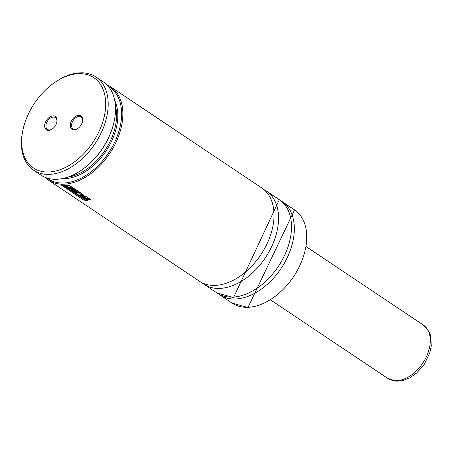 <?xml version="1.0" encoding="UTF-8"?>
<svg xmlns="http://www.w3.org/2000/svg" width="454" height="454" viewBox="0 0 454 454"><rect width="100%" height="100%" fill="white"/><g stroke="black" fill="none" stroke-linecap="round" stroke-linejoin="round"><path stroke-width="0.68" d="M44.827 177.23A56.092 36.297 -56.2 0 0 48.26 180.028L199.425 281.23A56.092 36.297 -56.2 0 0 214.714 285.407A56.092 36.297 -56.2 0 0 266.719 244.485A56.092 36.297 -56.2 0 0 261.833 188.013L110.668 86.81A56.092 36.297 -56.2 0 0 106.775 84.699M78.009 128.374A7.122 4.608 123.8 0 1 73.094 128.851A7.122 4.608 123.8 0 1 71.925 123.051A7.122 4.608 123.8 0 1 81.016 117.013A7.122 4.608 123.8 0 1 82.446 121.74M70.722 122.688A8.013 5.187 123.8 0 1 78.383 115.322A8.013 5.187 123.8 0 1 82.503 121.485A8.013 5.187 123.8 0 1 82.259 122.421A8.013 5.187 123.8 0 1 77.793 128.522A8.013 5.187 123.8 0 1 71.76 129.01A8.013 5.187 123.8 0 1 70.722 122.688M56.812 122.319A7.122 4.608 -56.2 0 0 55.382 117.597A7.122 4.608 -56.2 0 0 46.291 123.63A7.122 4.608 -56.2 0 0 47.454 129.435A7.122 4.608 -56.2 0 0 52.369 128.953M45.088 123.267A8.013 5.187 -56.2 0 0 46.126 129.594A8.013 5.187 -56.2 0 0 52.153 129.106A8.013 5.187 -56.2 0 0 56.625 123.006A8.013 5.187 -56.2 0 0 56.869 122.064A8.013 5.187 -56.2 0 0 52.749 115.906A8.013 5.187 -56.2 0 0 45.088 123.267M79.081 73.667A54.31 35.145 -56.2 0 0 54.855 82.39A54.31 35.145 -56.2 0 0 22.91 130.105A54.31 35.145 -56.2 0 0 48.26 172.021A54.31 35.145 -56.2 0 0 102.769 121.956A54.31 35.145 -56.2 0 0 79.081 73.667M22.91 130.105L22.7 131.098A56.092 36.297 -56.2 0 0 33.596 170.21A56.092 36.297 -56.2 0 0 48.884 174.387A56.092 36.297 -56.2 0 0 100.89 133.465A56.092 36.297 -56.2 0 0 96.004 76.993A56.092 36.297 -56.2 0 0 82.56 72.822L78.843 72.907A56.092 36.297 -56.2 0 0 55.694 81.816L54.855 82.39M46.955 178.019A55.201 35.724 -56.2 0 0 63.237 183.024A55.201 35.724 -56.2 0 0 114.913 141.699A55.201 35.724 -56.2 0 0 108.313 86.362M48.26 180.028A56.092 36.297 -56.2 0 0 63.549 184.205A56.092 36.297 -56.2 0 0 115.554 143.282A56.092 36.297 -56.2 0 0 110.668 86.81M201.769 282.609A56.092 36.297 -56.2 0 0 203.937 284.249A56.092 36.297 -56.2 0 0 219.225 288.432A56.092 36.297 -56.2 0 0 271.231 247.504A56.092 36.297 -56.2 0 0 266.345 191.032A56.092 36.297 -56.2 0 0 264.001 189.653M218.391 293.857A56.092 36.297 -56.2 0 0 219.73 294.828A56.092 36.297 -56.2 0 0 235.019 299.004A56.092 36.297 -56.2 0 0 287.024 258.076A56.092 36.297 -56.2 0 0 282.138 201.604A56.092 36.297 -56.2 0 0 280.737 200.736M33.596 170.21L40.928 175.119A56.092 36.297 -56.2 0 0 81.238 170.29L81.658 170.006A55.201 35.724 -56.2 0 0 114.13 121.507L114.232 121.008A56.092 36.297 -56.2 0 0 103.336 81.902L96.004 76.993M81.238 170.29A56.092 36.297 -56.2 0 0 114.232 121.008M64.854 186.106L67.862 186.446L66.744 186.651L69.638 187.718L66.789 187.394L68.077 188.257L74.36 188.733L73.02 187.837L69.434 187.127L71.221 186.634L69.922 185.76L63.617 185.277L64.854 186.106M67.328 186.395L66.744 186.651M68.469 187.44L66.789 187.394M73.02 187.837L74.575 188.875L68.276 188.399L71.505 190.567L72.998 190.748L71.062 189.449L72.152 189.562L73.945 190.759L75.455 190.873L73.65 189.67L74.348 189.704L77.157 191.582L72.373 191.145L73.673 192.014L78.457 192.451L79.575 193.205L74.808 192.768L76.102 193.637L78.531 194.079L77.583 194.624L79.132 195.663L80.227 194.965L83.105 195.555L83.735 195.311L74.575 188.875M73.06 187.678L69.479 186.963M69.922 185.76L71.221 186.634M69.961 185.601L63.617 185.277M83.735 195.226L82.934 194.477M82.968 194.318L74.615 188.716M71.409 189.488L72.998 190.748M73.957 189.687L75.455 190.873M77.197 191.423L72.373 191.145M79.62 193.041L74.808 192.768M78.582 193.92L77.583 194.624M81.533 194.499L79.688 194.006L81.629 194.635M79.734 193.847L81.572 194.34M87.945 198.058L87.083 196.985L82.236 195.634L79.813 195.85L80.267 196.474L86.339 198.517L87.94 198.143L87.049 197.144M87.083 196.985L82.934 195.566M81.527 195.402L79.859 195.776M85.71 197.201L82.815 196.463L81.799 196.73L84.54 197.592L85.71 197.201L85.965 197.49M81.743 196.474L84.586 197.433L85.755 197.042M89.393 198.79L90.692 199.658L89.393 198.79L83.076 198.307L86.3 200.464L87.787 200.651L85.863 199.357L90.692 199.658M89.427 198.625L86.771 198.523M84.739 198.347L83.076 198.307M86.209 199.397L87.787 200.651M62.822 185.13L85.596 200.18L62.822 185.13L61.057 184.852L83.769 200.061L85.539 200.339M62.879 184.971L61.057 184.852M62.573 178.564A50.303 32.552 -56.2 0 0 64.627 178.592A50.303 32.552 -56.2 0 0 106.747 149.945A50.303 32.552 -56.2 0 0 114.766 100.601M67.862 177.111A49.412 31.979 -56.2 0 0 115.441 106.043M279.318 199.715L233.56 297.535L216.91 292.938A56.092 36.297 -56.2 0 0 232.198 297.115A56.092 36.297 -56.2 0 0 284.204 256.187A56.092 36.297 -56.2 0 0 279.318 199.715L266.345 191.032M294.55 209.913L247.975 307.477L232.142 303.136A56.092 36.297 -56.2 0 0 247.43 307.313A56.092 36.297 -56.2 0 0 299.43 266.385A56.092 36.297 -56.2 0 0 294.55 209.913L282.138 201.604M423.315 325.047L429.251 331.953L430.596 335.512L431.3 345.84L429.807 352.843L424.331 364.204L416.92 372.785L409.973 377.751L402.392 380.668L396.331 381.178L387.654 378.318A32.052 20.742 -56.2 0 0 428.553 351.158A32.052 20.742 -56.2 0 0 423.315 325.047L306.382 246.766M216.91 292.938L203.937 284.249M232.142 303.136L219.73 294.828M387.654 378.318L270.72 300.032"/></g></svg>
